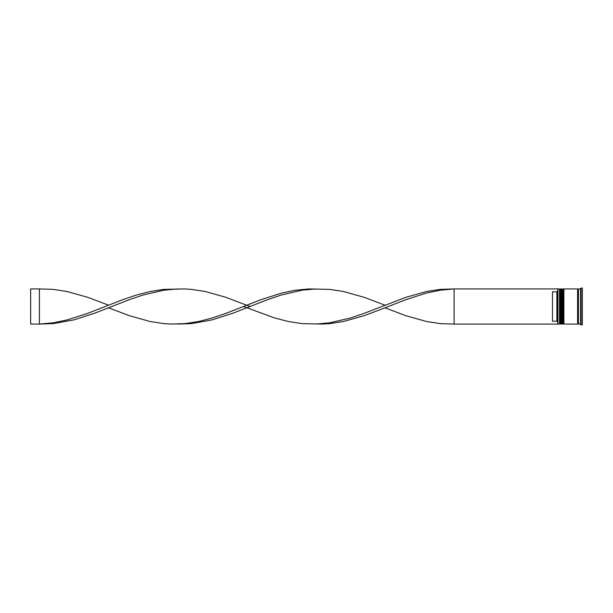 <?xml version="1.0" encoding="UTF-8"?>
<svg xmlns="http://www.w3.org/2000/svg" width="613" height="613" viewBox="0 0 613 613"><rect width="100%" height="100%" fill="white"/><g stroke="black" fill="none" stroke-linecap="round" stroke-linejoin="round"><path stroke-width="0.92" d="M560.566 324.07L560.742 288.93L560.566 324.07L560.037 323.541L560.037 289.459L560.037 323.541L559.508 324.07L559.508 288.93L557.93 288.93L557.93 324.07L559.508 324.07M563.201 324.07L563.378 288.93L563.201 324.07L562.673 323.541L562.673 289.459L562.673 323.541L562.144 324.07L562.144 288.93L561.263 288.93L561.263 324.07L562.144 324.07M454.087 324.07L557.753 324.07L557.753 288.93L454.087 288.93L454.087 324.07L440.264 323.618L426.449 321.488L405.714 315.649L384.979 307.818L364.245 315.649L343.518 321.488L329.694 323.618L322.783 324.062L302.048 323.618L288.225 321.488L274.402 317.894L243.468 306.5M580.595 315.979L580.595 314.936L580.595 315.979M580.932 324.76L582.35 324.951L582.35 288.049L581.116 288.049L581.116 324.951M580.595 324.423L580.595 288.577M563.899 306.5L563.899 324.07L577.607 324.07L577.607 288.93L563.899 288.93L563.899 306.5M580.243 288.93L578.488 288.93L578.488 324.07L580.243 324.07M556.872 291.803L552.482 291.803L552.482 321.197L556.872 321.197L556.872 291.803L557.753 290.914M557.753 322.086L556.872 321.197M580.595 298.064L580.595 297.021M384.979 307.818L405.714 299.696L426.449 293.06L440.264 290.194L454.087 288.93L440.264 289.382L426.449 291.512L405.714 297.351L364.245 313.304L350.421 317.994L329.694 322.806L315.871 324.07M250.058 306.5L226.028 297.351L205.294 291.512L191.478 289.382L184.567 288.938L163.832 289.382L150.009 291.512L136.186 295.106L122.362 299.818L87.812 313.304L67.078 319.94L53.254 322.806L39.431 324.07L39.431 288.93L53.254 289.382L67.078 291.512L87.812 297.351L108.547 305.182M177.655 288.93L163.832 290.194L143.097 295.006L129.274 299.696L94.724 313.182L73.989 319.856L53.254 323.618L39.431 324.07L30.65 324.07L30.65 288.93L39.431 288.93M384.979 305.182L364.245 297.351L343.518 291.512L329.694 289.382L308.96 288.938L295.137 290.248L281.313 293.144L260.586 299.818L226.028 313.304L212.205 317.994L198.382 321.557L184.567 323.649L170.743 324.062L163.832 323.618L150.009 321.488L129.274 315.649L108.547 307.818M315.871 288.93L302.048 290.194L281.313 295.006L267.498 299.696L232.94 313.182L212.205 319.856L191.478 323.618L177.655 324.07M560.742 324.07L561.263 323.541M560.742 288.93L561.263 289.459M560.566 288.93L560.037 289.459L559.508 288.93M563.378 324.07L563.899 323.541M563.378 288.93L563.899 289.459M563.201 288.93L562.673 289.459L562.144 288.93M577.607 323.986L578.044 323.541L578.488 323.986M577.607 289.014L578.044 289.459L578.488 289.014"/></g></svg>
